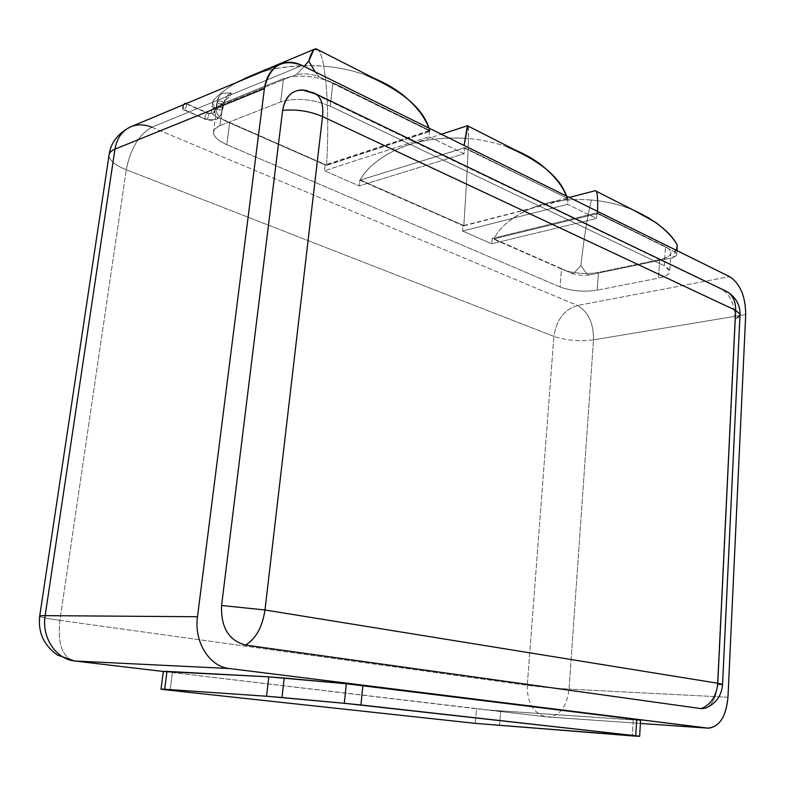<?xml version="1.0" encoding="UTF-8"?>
<svg xmlns="http://www.w3.org/2000/svg" width="785" height="785" viewBox="0 0 785 785"><rect width="100%" height="100%" fill="white"/><g stroke="black" fill="none" stroke-linecap="round" stroke-linejoin="round"><path stroke-width="0.59" stroke-dasharray="3.92 2.94" d="M151.858 127.249L577.466 305.483C588.279 311.694 593.627 323.145 593.509 339.856C593.627 323.145 588.279 311.694 577.466 305.483L729.608 276.644L577.466 305.483C564.209 309.604 556.349 319.907 553.886 336.402L527.265 685.276L59.886 620.376C47.63 618.649 40.889 617.304 39.662 616.343C40.889 617.304 47.63 618.649 59.886 620.376L126.277 169.746L59.886 620.376L527.265 685.276L553.886 336.402L126.277 169.746C115.267 165.311 109.507 160.601 108.978 155.616C109.507 160.601 115.267 165.311 126.277 169.746C130.467 148.64 138.994 134.47 151.858 127.249L302.186 65.469L151.858 127.249C138.994 134.47 130.467 148.64 126.277 169.746L553.886 336.402C556.349 319.907 564.209 309.604 577.466 305.483L151.858 127.249C144.842 124.383 138.131 124.099 131.703 126.414M567.369 199.007L463.101 225.678L462.6 231.065L567.575 204.335L596.502 218.465L491.685 243.762L492.146 238.463L596.904 212.833L668.849 248.757L597.463 213.608L493.991 238.866L571.303 273.18C571.823 274.878 575.032 272.316 580.92 265.497C583.049 245.136 587.259 215.816 591.468 200.028C539.609 195.789 503.313 218.887 493.991 238.866L566.113 270.629L492.146 238.463L596.904 212.833L596.502 218.465L491.685 243.762L462.6 231.065L567.575 204.335L568.016 198.595L464.583 147.629L464.013 153.742L359.108 185.898L324.46 170.787L429.12 136.698L429.738 130.457L429.052 130.683L320.241 77.352C311.184 73.535 302.765 72.828 294.954 75.223C295.827 75.331 298.869 72.387 304.07 66.401C298.869 72.387 295.827 75.331 294.954 75.223L290.882 76.881C302.245 75.213 314 76.341 326.148 80.256L332.948 82.759L330.24 106.171L664.345 265.742L665.484 246.627L668.849 248.757L670.9 252.122C671.106 255.449 667.368 257.961 659.685 259.658L658.566 278.096C666.269 276.477 670.017 274.063 669.801 270.845L664.345 265.742L665.484 246.627L596.904 212.833L596.502 218.465L567.575 204.335L568.016 198.595L464.583 147.629L464.013 153.742L429.12 136.698L429.738 130.457L332.948 82.759L330.24 106.171C312.45 98.92 295.916 97.526 280.637 101.991L283.532 78.608L291.176 76.547L218.279 106.142L222.93 103.257L219.947 125.639C215.551 127.406 213.373 129.741 213.412 132.636C213.854 136.953 218.308 140.966 226.777 144.685L229.632 122.931L325.137 164.958L324.46 170.787L359.108 185.898L359.736 180.187L463.101 225.678L462.6 231.065L491.685 243.762L492.146 238.463L561.442 268.961L560.068 286.947C571.519 291.098 583.893 292.167 597.208 290.165L658.566 278.096C671.116 274.995 673.039 270.884 664.345 265.742L330.24 106.171C312.45 98.92 295.916 97.526 280.637 101.991L219.947 125.639C209.615 131.105 211.881 137.454 226.777 144.685L560.068 286.947C571.519 291.098 583.893 292.167 597.208 290.165L598.455 272.375L659.685 259.658L658.566 278.096L597.208 290.165L598.455 272.375C587.73 274.25 576.867 273.72 565.877 270.786L571.303 273.18C577.053 275.319 583.284 275.849 589.996 274.789L670.998 258C677.416 256.332 678.436 254.173 674.07 251.524L668.722 248.894C673.285 253.526 670.272 257.117 659.685 259.658L598.455 272.375C587.73 274.25 576.867 273.72 565.877 270.786L561.442 268.961L560.068 286.947L226.777 144.685L229.632 122.931L224.098 120.331C219.113 117.2 216.532 114.021 216.336 110.783L218.348 106.318L214.737 107.781C212.539 109.4 212.048 106.966 213.285 100.48C219.358 93.729 227.621 87.488 238.051 81.768C260.257 69.472 288.821 64.252 323.754 66.126C322.233 57.796 320.457 52.418 318.455 50.005C320.457 52.418 322.233 57.796 323.754 66.126C342.182 67.824 358.912 71.867 373.974 78.235M593.509 339.856L745.711 314.54L593.509 339.856C579.34 341.632 566.132 340.484 553.886 336.402C566.132 340.484 579.34 341.632 593.509 339.856L569.046 689.112C554.298 688.259 540.365 686.983 527.265 685.276C540.365 686.983 554.298 688.259 569.046 689.112C566.868 706.431 560.039 715.743 548.538 717.039C560.039 715.743 566.868 706.431 569.046 689.112L593.509 339.856M547.439 716.96L640.403 723.436L547.439 716.96L476.475 708.767L475.259 723.358L476.475 708.767L163.466 671.499L547.439 716.96M527.265 685.276C527 702.526 533.182 713.015 545.801 716.764C533.182 713.015 527 702.526 527.265 685.276M727.97 697.247L569.046 689.112L727.97 697.247M640.589 720.287L489.389 710.091L633.24 720.002L632.278 735.898L633.24 720.002C641.649 720.532 642.797 720.394 636.704 719.58M499.545 725.605L500.712 711.004L499.545 725.605M59.886 620.376C57.511 642.984 62.005 656.466 73.368 660.833C62.005 656.466 57.511 642.984 59.886 620.376M727.528 291.892L312.891 92.493L307.71 90.775L722.318 289.704C730.59 295.091 734.789 304.904 734.917 319.132L717.353 684.962C716.42 696.835 712.623 704.518 705.96 708.011M739.99 315.413L734.917 319.132C734.789 304.904 730.59 295.091 722.318 289.704L723.829 290.116M705.499 708.188C712.417 704.92 716.371 697.178 717.353 684.962L722.543 684.618L717.353 684.962L734.917 319.132C738.636 317.758 740.343 316.139 740.039 314.255M170.129 690.309L172.386 672.814L170.129 690.309M218.279 106.142L222.93 103.257L283.532 78.608L291.176 76.547L218.279 106.142M314.814 49.062L313.627 50.103M230.299 93.16C226.639 95.937 225.432 97.909 226.688 99.067C228.445 98.625 233.41 91.276 230.299 93.16L222.96 93.062C220.006 94.514 218.23 97.212 217.612 101.167L216.954 101.913C218.063 103.502 220.085 104.071 223.028 103.6L226.688 99.067C225.432 97.909 226.639 95.937 230.299 93.16L231.025 93.052C230.868 94.965 229.426 96.967 226.688 99.067L225.844 99.342L223.696 102.855C222.587 101.265 220.565 100.696 217.612 101.167C218.23 97.212 220.006 94.514 222.96 93.062L230.299 93.16M219.947 125.639L280.637 101.991L283.532 78.608L222.93 103.257L219.947 125.639M597.463 213.608L493.991 238.866C499.868 226.61 512.988 216.13 533.378 207.417C549.961 200.96 569.331 198.497 591.468 200.028C606.913 201.48 621.043 204.914 633.838 210.351C621.043 204.914 606.913 201.48 591.468 200.028C587.259 215.816 583.049 245.136 580.92 265.497C585.973 273.308 589.005 276.399 589.996 274.789L670.998 258C672.843 259.109 674.914 254.733 677.229 244.861C674.914 254.733 672.843 259.109 670.998 258C674.963 257.127 676.886 255.841 676.778 254.154L674.07 251.524L668.849 248.757L597.463 213.608M676.434 250.366L674.07 251.524M589.996 274.789C589.005 276.399 585.973 273.308 580.92 265.497C575.032 272.316 571.823 274.878 571.303 273.18C577.053 275.319 583.284 275.849 589.996 274.789M463.906 147.835L568.016 198.595L463.906 147.835M468.194 126.13L468.498 138.523C485.415 140.142 500.859 143.91 514.813 149.837M429.081 130.928L325.638 165.036L326.521 165.419L429.964 131.36L429.052 130.683L325.137 164.958L324.46 170.787L429.12 136.698L464.013 153.742L359.108 185.898L359.736 180.187L463.935 148.08M360.246 180.265L463.621 225.766M463.798 225.854C465.328 201.941 467.948 162.122 468.498 138.523C411.634 133.754 371.079 158.55 360.04 180.177C366.124 168.853 377.997 158.766 395.66 149.925C415.373 140.495 439.649 136.698 468.498 138.523C467.948 162.122 465.328 201.941 463.798 225.854L567.555 199.096M360.325 180L463.69 225.521L360.325 180M507.571 147.011C495.433 142.644 482.402 139.818 468.498 138.523C468.665 129.917 468.468 125.62 467.899 125.6M463.729 147.982L360.04 180.177M320.241 77.352C319.122 77.018 317.425 75.193 315.128 71.867C317.425 75.193 319.122 77.018 320.241 77.352C311.184 73.535 302.765 72.828 294.954 75.223L290.882 76.881C302.245 75.213 314 76.341 326.148 80.256L320.241 77.352M429.052 130.683L325.853 79.864L332.948 82.759L429.738 130.457L429.052 130.683M366.261 75.232C353.113 70.522 338.943 67.49 323.754 66.126C328.748 94.916 328.267 139.524 326.521 165.419L429.964 131.36M237.276 82.189C227.208 87.802 219.211 93.906 213.285 100.48C214.236 112.873 215.904 118.643 218.289 117.779L325.638 165.036M326.521 165.419C328.267 139.524 328.748 94.916 323.754 66.126C295.768 64.282 271.404 67.559 250.66 75.959M223.911 119.928L325.726 164.762L223.911 119.928M214.737 107.781C209.517 110.626 210.704 113.953 218.289 117.779L224.098 120.331C216.405 115.336 214.482 110.665 218.348 106.318L214.737 107.781L211.459 111.411C211.665 113.678 213.942 115.797 218.289 117.779C215.904 118.643 214.236 112.873 213.285 100.48L212.382 104.66M217.612 101.167C220.565 100.696 222.587 101.265 223.696 102.855L223.028 103.6L222.204 109.812L222.871 109.076C221.762 107.486 219.731 106.927 216.778 107.388L217.612 101.167L216.12 108.124C217.229 109.704 219.26 110.263 222.204 109.812L223.028 103.6C220.085 104.071 218.063 103.502 216.954 101.913L217.612 101.167M222.204 109.812C219.26 110.263 217.229 109.704 216.12 108.124L212.833 113.285L207.309 113.128C204.983 115.14 204.375 117.21 205.484 119.359L215.581 119.673C219.26 117.927 221.468 114.639 222.204 109.812C221.468 114.639 219.26 117.927 215.581 119.673L206.455 119.408C208.79 117.407 209.399 115.326 208.3 113.168L212.833 113.285L216.778 107.388C219.731 106.927 221.762 107.486 222.871 109.076L222.204 109.812M207.309 113.128L208.3 113.168C209.399 115.326 208.79 117.407 206.455 119.408L184.132 109.665C186.251 107.938 186.958 105.906 186.231 103.571C186.958 105.906 186.251 107.938 184.132 109.665L205.484 119.359C204.375 117.21 204.983 115.14 207.309 113.128L185.015 103.316L207.309 113.128M183.572 104.69L183.16 109.625L184.132 109.665C182.257 109.596 182.071 107.938 183.572 104.69M109.194 154.145L108.978 155.616M640.393 723.446L545.801 716.764L74.653 660.98M707.54 728.117L708.482 728.186M670.9 252.122L669.801 270.845M213.412 132.636L216.336 110.783M543.475 204.11L569.292 197.437M676.778 254.154L676.984 250.641M406.699 145.48L441.366 134.235M212.627 102.766L211.459 111.411M226.394 99.145L225.844 99.342C224.932 99.793 224.216 100.961 223.696 102.855L222.871 109.076C220.683 118.643 215.777 119.467 215.581 119.673L211.548 120.596L207.044 119.958L183.16 109.625M231.094 93.101L222.96 93.062C222.695 93.258 218.691 94.112 216.954 101.913L216.12 108.124C214.374 112.353 213.285 114.08 212.833 113.285C212.843 113.825 211.332 113.786 208.3 113.168L186.369 103.512"/><path stroke-width="1.18" d="M151.858 127.249C144.185 124.128 136.943 124.079 130.114 127.082C121.852 131.154 116.798 138.513 114.963 149.14C110.989 150.798 108.997 152.957 108.978 155.616C108.997 152.957 110.989 150.798 114.963 149.14L45.157 615.636C41.154 615.607 39.319 615.852 39.662 616.343C39.319 615.852 41.154 615.607 45.157 615.636L197.486 616.735L264.398 88.617L114.963 149.14L45.157 615.636C41.448 637.498 55.98 659.321 74.889 661.009L163.319 671.479L74.889 661.009C55.98 659.321 41.448 637.498 45.157 615.636L197.486 616.735C193.846 641.757 209.418 666.681 229.22 668.506L74.889 661.009L229.22 668.506L708.482 728.186C719.659 726.645 726.154 716.332 727.97 697.247L745.711 314.54C745.534 296.308 740.167 283.67 729.608 276.644L302.186 65.469C294.247 61.652 286.78 61.289 279.774 64.39C271.286 68.629 266.164 76.704 264.398 88.617L114.963 149.14C116.798 138.513 121.852 131.154 130.114 127.082L131.703 126.414M302.186 65.469L729.608 276.644C740.167 283.67 745.534 296.308 745.711 314.54L727.97 697.247C725.978 717.166 719.129 727.45 707.403 728.107L229.22 668.506C209.418 666.681 193.846 641.757 197.486 616.735L264.398 88.617C269.618 65.695 282.217 57.972 302.186 65.469M640.403 723.436L707.54 728.117M163.466 671.499L268.784 676.856L346.313 683.764L636.704 719.58L362.896 685.521L360.943 704.969L344.291 703.291L346.313 683.764L284.209 678.044L282.011 697.531L266.557 696.246L268.784 676.856L167.009 671.401L164.693 689.24L161.004 689.132L170.129 690.309C160.317 689.22 158.501 688.867 164.693 689.24L266.557 696.246L268.784 676.856L284.209 678.044L282.011 697.531L344.291 703.291L346.313 683.764L362.896 685.521L360.943 704.969L635.732 735.761L636.704 719.58L640.589 720.287M161.013 689.093L163.319 671.44L167.009 671.401L164.693 689.24L266.557 696.246L344.291 703.291L635.732 735.761C641.855 736.487 640.707 736.526 632.278 735.898L475.259 723.358L639.638 736.291L635.732 735.761L636.704 719.58M705.96 708.011L701.27 708.639L245.528 645.064C228.729 640.531 220.742 627.333 221.586 605.461L282.62 110.4C285.789 94.543 294.149 87.999 307.71 90.775L302.303 89.902L316.286 94.151L312.891 92.493L316.286 94.151C321.497 98.321 323.587 105.798 322.537 116.582C323.587 105.798 321.497 98.321 316.286 94.151L727.528 291.892C733.131 295.837 735.839 301.98 735.653 310.32L322.537 116.582L264.977 609.994L717.775 683.254L735.653 310.32C735.839 301.98 733.131 295.837 727.528 291.892L723.829 290.116M302.303 89.902C291.471 90.344 284.906 97.183 282.62 110.4C296.632 109.076 309.938 111.136 322.537 116.582C309.938 111.136 296.632 109.076 282.62 110.4L221.586 605.461L264.977 609.994L221.586 605.461C220.742 627.333 228.729 640.531 245.528 645.064C255.9 638.774 262.386 627.087 264.977 609.994C262.386 627.087 255.9 638.774 245.528 645.064L701.27 708.639C711.082 704.341 716.577 695.873 717.775 683.254C716.577 695.873 711.082 704.341 701.27 708.639L705.499 708.188C715.998 703.595 721.68 695.667 722.553 684.392L717.775 683.254L722.543 684.618L740.039 314.255L735.653 310.32L740.039 314.255L739.99 315.413M717.775 683.254L264.977 609.994L322.537 116.582L735.653 310.32L717.775 683.254M475.259 723.358L170.129 690.309L475.259 723.358M313.627 50.103L308.77 61.122C310.507 54.97 312.44 51.005 314.549 49.239L318.455 50.005L314.814 49.062M308.77 61.122L304.07 66.401L308.77 61.122L315.128 71.867L308.77 61.122M596.325 191.157C597.513 194.042 597.915 200.675 597.552 211.047M597.483 213.118C597.856 204.12 597.689 197.496 596.983 193.228M676.69 249.748L677.229 244.861C669.968 231.909 655.504 220.399 633.838 210.351L655.504 222.322C665.395 229.603 672.647 237.119 677.229 244.861L676.434 250.366M464.072 145.451L467.114 127.347L468.194 126.13M514.813 149.837C525.087 154.252 533.849 159.267 541.101 164.87C553.71 174.947 562.08 185.191 566.201 195.622M567.231 198.212C561.51 178.637 541.621 161.563 507.571 147.011M467.899 125.6L464.112 145.166M373.974 78.235C385.121 83.014 394.57 88.45 402.332 94.514C415.756 105.386 424.518 116.425 428.62 127.621M429.65 130.408C424.165 109.36 403.039 90.972 366.261 75.232M250.66 75.959L237.276 82.189M186.231 103.571L185.015 103.316L183.572 104.69L185.015 103.316L186.231 103.571M39.701 616.078L108.978 155.616M109.194 154.145C110.94 142.576 117.917 133.558 130.114 127.082L279.774 64.39M74.653 660.98L57.472 655.073C43.94 645.535 37.994 632.622 39.662 616.343M740.039 314.255C740.118 304.982 735.938 297.535 727.528 291.892M640.589 720.208L639.638 736.291M245.783 78L314.863 49.033M569.292 197.437L595.619 190.627M596.404 191.314L649.058 218.083M676.984 250.641L677.141 247.815M467.634 125.845L531.366 158.246M441.366 134.235L467.772 125.659M315.835 48.67L391.793 87.292"/></g></svg>
